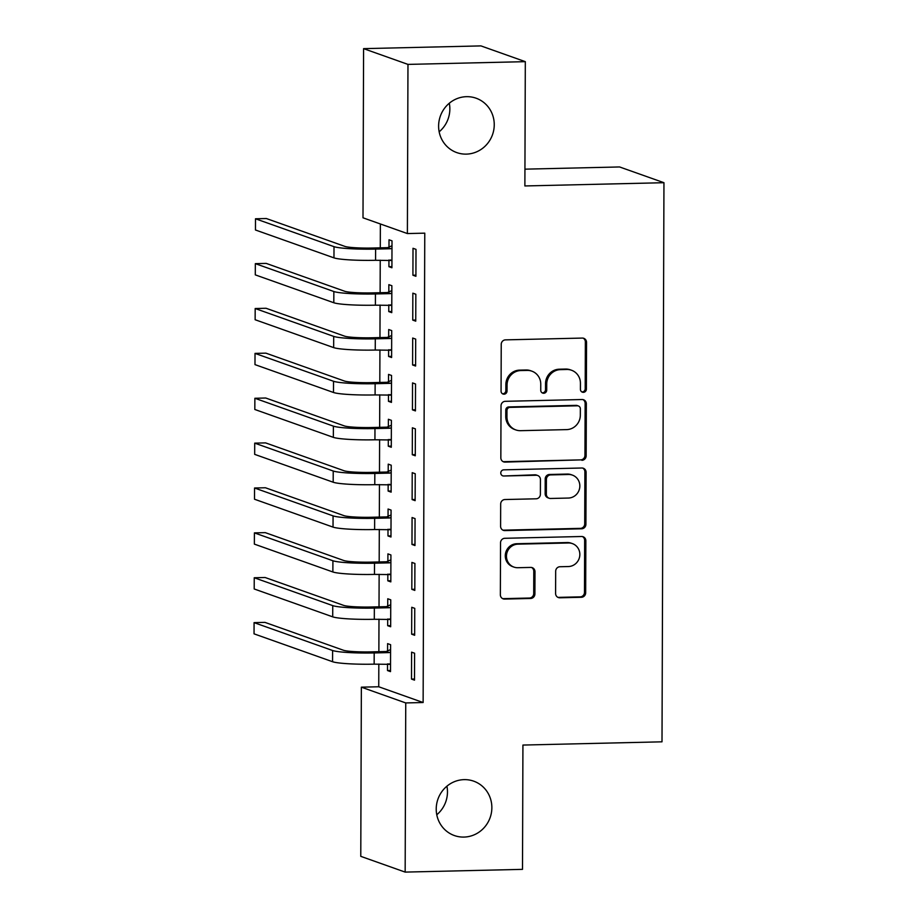 <?xml version="1.0" encoding="UTF-8"?>
<svg xmlns="http://www.w3.org/2000/svg" width="918" height="918" viewBox="0 0 918 918"><rect width="100%" height="100%" fill="white"/><g stroke="black" fill="none" stroke-linecap="round" stroke-linejoin="round"><path stroke-width="1.38" d="M583.389 392.33A3.098 2.972 109.5 0 0 586.384 389.186L586.545 342.38A4.429 4.246 109.5 0 0 582.299 338.076L505.508 339.867A4.429 4.246 109.5 0 0 501.228 344.376L501.067 391.171A3.098 2.972 109.5 0 0 504.039 394.189A3.098 2.972 109.5 0 0 507.034 391.034L507.057 384.975A14.16 13.586 109.5 0 1 520.758 370.562L527.161 370.413A14.16 13.586 109.5 0 1 531.843 371.159A14.16 13.586 109.5 0 1 540.759 384.194L540.736 390.242A3.098 2.972 109.5 0 0 543.72 393.26A3.098 2.972 109.5 0 0 546.715 390.104L546.738 384.045A14.16 13.586 109.5 0 1 560.439 369.633L566.831 369.484A14.16 13.586 109.5 0 1 571.524 370.241A14.16 13.586 109.5 0 1 580.428 383.265L580.417 389.324A3.098 2.972 109.5 0 0 583.389 392.33M581.783 391.894A3.098 2.972 109.5 0 0 585.191 388.75L585.351 341.955A4.429 4.246 109.5 0 0 583.148 338.145M502.444 393.742A3.098 2.972 109.5 0 0 505.841 390.609L505.864 384.55L507.057 384.975M542.113 392.812A3.098 2.972 109.5 0 0 545.51 389.68L545.533 383.621L546.738 384.045M464.141 779.634A28.86 27.678 109.5 0 0 436.67 803.984A28.86 27.678 109.5 0 0 454.387 835.552A28.86 27.678 109.5 0 0 463.946 837.078A28.86 27.678 109.5 0 0 491.417 812.728A28.86 27.678 109.5 0 0 473.699 781.161A28.86 27.678 109.5 0 0 464.141 779.634M466.528 96.677A28.86 27.678 109.5 0 0 439.056 121.027A28.86 27.678 109.5 0 0 456.774 152.595A28.86 27.678 109.5 0 0 466.333 154.121A28.86 27.678 109.5 0 0 493.804 129.771A28.86 27.678 109.5 0 0 476.086 98.203A28.86 27.678 109.5 0 0 466.528 96.677M555.597 593.487A4.429 4.246 109.5 0 0 559.854 597.79L581.392 597.285A4.429 4.246 109.5 0 0 585.673 592.776L585.856 540.805A4.429 4.246 109.5 0 0 581.61 536.502L504.82 538.292A4.429 4.246 109.5 0 0 500.539 542.802L500.356 594.772A4.429 4.246 109.5 0 0 504.602 599.075L530.627 598.467A4.429 4.246 109.5 0 0 534.907 593.969L534.987 571.719A4.429 4.246 109.5 0 0 530.742 567.416L517.832 567.714A11.842 11.36 109.5 0 1 506.644 554.139A11.842 11.36 109.5 0 1 517.913 544.156L568.471 542.974A11.842 11.36 109.5 0 1 579.66 556.549A11.842 11.36 109.5 0 1 568.38 566.544L559.957 566.739A4.429 4.246 109.5 0 0 555.677 571.237L555.597 593.487M378.824 664.047L378.744 686.767L423.129 702.522L424.77 233.161L407.385 233.562L363 217.807L363.585 48.643L407.971 64.398L407.385 233.562M423.129 702.522L405.745 702.936L405.159 872.1L360.774 856.345L361.359 687.169L405.745 702.936M363.585 48.643L480.929 45.9L525.314 61.655L524.878 185.952L663.955 182.705L662.004 741.824L522.927 745.06L522.503 869.357L405.159 872.1M525.314 61.655L407.971 64.398M581.874 460.308A4.429 4.246 109.5 0 0 586.154 455.798L586.338 403.828A4.429 4.246 109.5 0 0 582.081 399.525L505.302 401.315A4.429 4.246 109.5 0 0 501.021 405.813L500.838 457.795A4.429 4.246 109.5 0 0 505.084 462.098L580.669 459.884A4.429 4.246 109.5 0 0 584.95 455.374L585.133 403.404A4.429 4.246 109.5 0 0 582.93 399.594M586.097 472.322L585.913 524.293A4.429 4.246 109.5 0 1 581.633 528.791L504.843 530.581A4.429 4.246 109.5 0 1 500.597 526.278L500.677 504.039A4.429 4.246 109.5 0 1 504.957 499.53L536.101 498.807A4.429 4.246 109.5 0 0 540.381 494.309L540.427 479.552A4.429 4.246 109.5 0 0 536.181 475.249L503.752 475.994A3.098 2.972 109.5 0 1 500.826 472.449A3.098 2.972 109.5 0 1 503.775 469.832L581.84 468.008A4.429 4.246 109.5 0 1 586.097 472.322L584.892 471.886L584.709 523.868L585.913 524.293M663.955 182.705L619.57 166.95L524.947 169.164M411.654 634.2L414.661 635.267L414.752 608.347L411.757 607.28L411.654 634.2L414.661 634.131M387.694 618.973L387.671 625.686L390.666 626.753L390.758 599.833L387.763 598.765L387.729 606.052M411.975 544.454L414.97 545.521L415.062 518.601L412.067 517.534L411.975 544.454L414.97 544.385M388.004 529.227L387.981 535.94L390.976 537.007L391.068 510.087L388.073 509.02L388.05 516.306M412.285 454.72L415.28 455.776L415.372 428.855L412.377 427.788L412.285 454.72L415.292 454.639M388.314 439.481L388.291 446.194L391.286 447.261L391.389 420.341L388.383 419.274L388.36 426.56M412.595 364.974L415.602 366.03L415.693 339.109L412.687 338.042L412.595 364.974L415.602 364.905M388.624 349.735L388.601 356.448L391.607 357.515L391.699 330.595L388.704 329.528L388.67 336.814M412.916 275.228L415.911 276.284L416.003 249.363L413.008 248.296L412.916 275.228L415.911 275.159M388.945 259.989L388.922 266.702L391.917 267.769L392.009 240.849L389.014 239.782L388.991 247.068M380.362 223.969L380.281 247.837M380.236 260.196L380.121 292.716M380.075 305.063L379.96 337.583M379.926 349.942L379.811 382.462M379.765 394.809L379.65 427.329M379.604 439.688L379.49 472.208M379.455 484.555L379.341 517.075M379.295 529.434L379.18 561.942M379.134 574.301L379.019 606.821M378.985 619.168L378.87 651.688M388.784 304.856L388.762 311.581L391.756 312.648L391.86 285.716L388.853 284.66L388.83 291.935M412.756 320.095L415.751 321.162L415.843 294.242L412.848 293.175L412.756 320.095L415.762 320.026M388.475 394.602L388.452 401.327L391.447 402.394L391.538 375.462L388.543 374.406L388.521 381.681M412.446 409.841L415.441 410.908L415.533 383.988L412.538 382.921L412.446 409.841L415.441 409.772M388.153 484.348L388.13 491.073L391.137 492.14L391.229 465.208L388.234 464.152L388.199 471.427M412.125 499.587L415.131 500.654L415.223 473.734L412.216 472.667L412.125 499.587L415.131 499.518M387.844 574.094L387.821 580.819L390.827 581.886L390.919 554.954L387.912 553.887L387.889 561.173M411.815 589.333L414.81 590.4L414.913 563.468L411.907 562.413L411.815 589.333L414.821 589.264M387.534 663.84L387.511 670.565L390.506 671.62L390.598 644.7L387.603 643.633L387.58 650.919M411.505 679.079L414.5 680.146L414.592 653.214L411.597 652.159L411.505 679.079L414.5 679.01M436.773 814.771A28.86 27.678 109.5 0 0 446.928 786.187M439.16 131.813A28.86 27.678 109.5 0 0 449.304 103.229M378.744 686.767L361.359 687.169M388.922 266.702L391.917 266.633M388.762 311.581L391.768 311.512M388.601 356.448L391.607 356.379M388.452 401.327L391.447 401.258M388.291 446.194L391.298 446.125M388.13 491.073L391.137 491.004M387.981 535.94L390.976 535.871M387.821 580.819L390.827 580.75M387.671 625.686L390.666 625.617M387.511 670.565L390.517 670.496M571.524 370.241L570.319 369.816A14.16 13.586 109.5 0 0 565.637 369.059L566.831 369.484M545.533 383.621A14.16 13.586 109.5 0 1 559.234 369.208L565.637 369.059M531.843 371.159L530.65 370.734A14.16 13.586 109.5 0 0 525.957 369.988L527.161 370.413M505.864 384.55A14.16 13.586 109.5 0 1 519.565 370.138L525.957 369.988M503.041 461.605A4.429 4.246 109.5 0 0 503.89 461.674L580.669 459.884M580.348 408.808A3.098 2.972 109.5 0 0 577.365 405.802L509.972 407.374A3.098 2.972 109.5 0 0 506.966 410.518L506.954 416.91A14.16 13.586 109.5 0 0 515.859 429.934A14.16 13.586 109.5 0 0 520.552 430.68L566.624 429.613A14.16 13.586 109.5 0 0 580.325 415.2L580.348 408.808M578.397 405.963L577.192 405.538A3.098 2.972 109.5 0 0 576.171 405.366L577.365 405.802M515.859 429.934L514.665 429.509A14.16 13.586 109.5 0 1 505.749 416.485L505.772 410.094A3.098 2.972 109.5 0 1 508.767 406.938L576.171 405.366M502.8 530.088A4.429 4.246 109.5 0 0 503.649 530.156L580.428 528.366A4.429 4.246 109.5 0 0 584.709 523.868M537.638 475.478L536.445 475.054A4.429 4.246 109.5 0 0 534.976 474.813L503.752 475.994M568.414 498.049A11.842 11.36 109.5 0 0 572.407 475.111A11.842 11.36 109.5 0 0 568.494 474.491L550.685 474.904A4.429 4.246 109.5 0 0 546.405 479.414L546.348 494.159A4.429 4.246 109.5 0 0 550.605 498.474L568.414 498.049M572.407 475.111L571.214 474.686A11.842 11.36 109.5 0 0 567.29 474.067L568.494 474.491M549.136 498.233L547.931 497.808A4.429 4.246 109.5 0 1 545.154 493.735L545.2 478.978A4.429 4.246 109.5 0 1 549.48 474.48L567.29 474.067M584.892 471.886A4.429 4.246 109.5 0 0 582.689 468.077M572.384 543.605L571.191 543.181A11.842 11.36 109.5 0 0 567.267 542.549L568.471 542.974M513.919 567.094L512.714 566.67A11.842 11.36 109.5 0 1 516.719 543.731L567.267 542.549M502.559 598.582A4.429 4.246 109.5 0 0 503.408 598.651L529.434 598.043A4.429 4.246 109.5 0 0 533.714 593.544L533.783 571.294A4.429 4.246 109.5 0 0 531.591 567.485M557.8 597.297A4.429 4.246 109.5 0 0 558.649 597.366L580.199 596.861A4.429 4.246 109.5 0 0 584.479 592.351L584.651 540.381A4.429 4.246 109.5 0 0 582.448 536.571M391.94 260.609L390.299 259.955M387.625 247.665L372.605 248.021A22.548 2.192 -179.8 0 1 344.87 246.391L266.358 218.53L255.491 218.782L334.003 246.655A33.817 3.282 0.2 0 0 375.6 249.088L390.62 248.732L387.625 247.665L391.997 245.749M255.491 218.782L255.456 229.993L333.968 257.866A33.817 3.282 0.2 0 0 375.565 260.299L391.94 260.494M391.986 248.135L390.62 248.732M391.791 305.476L390.139 304.833M387.465 292.544L372.444 292.888A22.548 2.192 -179.8 0 1 344.72 291.27L266.197 263.397L255.342 263.65L333.854 291.522A33.817 3.282 0.2 0 0 375.439 293.955L390.46 293.611L387.465 292.544L391.837 290.616M255.342 263.65L255.296 274.872L333.808 302.745A33.817 3.282 0.2 0 0 375.405 305.178L391.791 305.361M391.825 293.003L390.46 293.611M391.63 350.355L389.989 349.701M387.304 337.411L372.283 337.767A22.548 2.192 -179.8 0 1 344.56 336.137L266.048 308.264L255.181 308.528L333.693 336.39A33.817 3.282 0.2 0 0 375.29 338.834L390.311 338.478L387.304 337.411L391.676 335.495M255.181 308.528L255.135 319.739L333.659 347.612A33.817 3.282 0.2 0 0 375.244 350.045L391.63 350.228M391.676 337.881L390.311 338.478M391.47 395.222L389.829 394.579M387.155 382.29L372.134 382.634A22.548 2.192 -179.8 0 1 344.399 381.016L265.887 353.143L255.02 353.396L333.532 381.268A33.817 3.282 0.2 0 0 375.129 383.701L390.15 383.345L387.155 382.29L391.527 380.362M255.02 353.396L254.986 364.618L333.498 392.491A33.817 3.282 0.2 0 0 375.095 394.924L391.47 395.107M391.516 382.749L390.15 383.345M391.32 440.101L389.668 439.447M386.994 427.157L371.974 427.513A22.548 2.192 -179.8 0 1 344.25 425.883L265.727 398.01L254.871 398.274L333.383 426.136A33.817 3.282 0.2 0 0 374.969 428.568L389.989 428.224L386.994 427.157L391.366 425.241M254.871 398.274L254.825 409.485L333.337 437.358A33.817 3.282 0.2 0 0 374.934 439.791L391.32 439.974M391.355 427.627L389.989 428.224M391.16 484.968L389.519 484.325M386.834 472.036L371.813 472.38A22.548 2.192 -179.8 0 1 344.089 470.762L265.577 442.889L254.711 443.142L333.223 471.014A33.817 3.282 0.2 0 0 374.819 473.447L389.84 473.091L386.834 472.036L391.217 470.108M254.711 443.142L254.676 454.364L333.188 482.225A33.817 3.282 0.2 0 0 374.774 484.67L391.16 484.853M391.206 472.495L389.84 473.091M390.999 529.847L389.358 529.193M386.685 516.903L371.664 517.259A22.548 2.192 -179.8 0 1 343.929 515.629L265.417 487.756L254.55 488.009L333.073 515.882A33.817 3.282 0.2 0 0 374.659 518.314L389.68 517.97L386.685 516.903L391.057 514.975M254.55 488.009L254.516 499.231L333.027 527.104A33.817 3.282 0.2 0 0 374.624 529.537L390.999 529.72M391.045 517.373L389.68 517.97M390.85 574.714L389.198 574.071M386.524 561.782L371.503 562.126A22.548 2.192 -179.8 0 1 343.78 560.508L265.256 532.635L254.401 532.888L332.913 560.76A33.817 3.282 0.2 0 0 374.498 563.193L389.519 562.837L386.524 561.782L390.896 559.854M254.401 532.888L254.355 544.11L332.867 571.971A33.817 3.282 0.2 0 0 374.464 574.404L390.85 574.599M390.884 562.241L389.519 562.837M390.689 619.593L389.048 618.939M386.363 606.649L371.342 607.005A22.548 2.192 -179.8 0 1 343.619 605.375L265.107 577.502L254.24 577.755L332.752 605.628A33.817 3.282 0.2 0 0 374.349 608.06L389.37 607.716L386.363 606.649L390.747 604.721M254.24 577.755L254.206 588.977L332.718 616.85A33.817 3.282 0.2 0 0 374.303 619.283L390.689 619.466M390.735 607.108L389.37 607.716M390.529 664.46L388.888 663.806M386.214 651.516L371.193 651.872A22.548 2.192 -179.8 0 1 343.458 650.254L264.946 622.381L254.079 622.634L332.603 650.506A33.817 3.282 0.2 0 0 374.188 652.939L389.209 652.583L386.214 651.516L390.586 649.6M254.079 622.634L254.045 633.845L332.557 661.717A33.817 3.282 0.2 0 0 374.154 664.15L390.529 664.345M390.575 651.987L389.209 652.583M585.191 388.75L586.384 389.186M505.841 390.609L507.034 391.034M545.51 389.68L546.715 390.104M559.234 369.208L560.439 369.633M519.565 370.138L520.758 370.562M585.351 341.955L586.545 342.38M503.89 461.674L505.084 462.098M585.133 403.404L586.338 403.828M584.95 455.374L586.154 455.798M508.767 406.938L509.972 407.374M505.772 410.094L506.966 410.518M505.749 416.485L506.954 416.91M580.428 528.366L581.633 528.791M503.649 530.156L504.843 530.581M534.976 474.813L536.181 475.249M549.48 474.48L550.685 474.904M545.2 478.978L546.405 479.414M545.154 493.735L546.348 494.159M516.719 543.731L517.913 544.156M533.783 571.294L534.987 571.719M533.714 593.544L534.907 593.969M529.434 598.043L530.627 598.467M503.408 598.651L504.602 599.075M584.651 540.381L585.856 540.805M584.479 592.351L585.673 592.776M580.199 596.861L581.392 597.285M558.649 597.366L559.854 597.79M375.6 249.088L375.565 260.299M334.003 246.655L333.968 257.866M375.439 293.955L375.405 305.178M333.854 291.522L333.808 302.745M375.29 338.834L375.244 350.045M333.693 336.39L333.659 347.612M375.129 383.701L375.095 394.924M333.532 381.268L333.498 392.491M374.969 428.568L374.934 439.791M333.383 426.136L333.337 437.358M374.819 473.447L374.774 484.67M333.223 471.014L333.188 482.225M374.659 518.314L374.624 529.537M333.073 515.882L333.027 527.104M374.498 563.193L374.464 574.404M332.913 560.76L332.867 571.971M374.349 608.06L374.303 619.283M332.752 605.628L332.718 616.85M374.188 652.939L374.154 664.15M332.603 650.506L332.557 661.717"/></g></svg>
